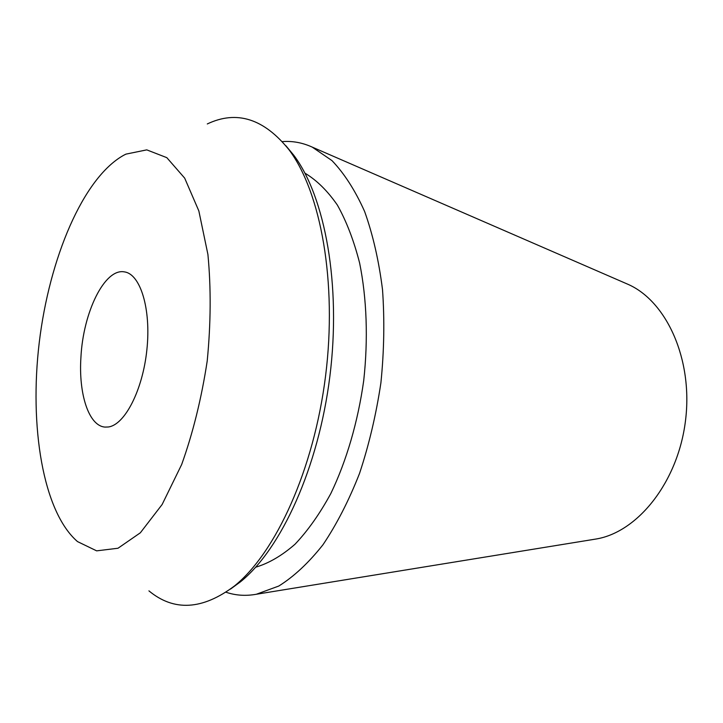 <?xml version="1.0" encoding="UTF-8"?>
<svg xmlns="http://www.w3.org/2000/svg" width="723" height="723" viewBox="0 0 723 723"><rect width="100%" height="100%" fill="white"/><g stroke="black" fill="none" stroke-linecap="round" stroke-linejoin="round"><path stroke-width="1.08" d="M593.773 539.385L596.132 539.006C637.785 532.155 677.948 482.096 685.476 420.831C693.258 359.602 666.651 301.202 627.971 284.311L625.775 283.362M226.037 592.245C235.662 595.49 245.757 596.159 256.322 594.261L278.78 586.046C293.963 576.565 308.694 562.801 322.964 544.762C336.674 524.383 348.866 500.596 359.539 473.411C369.046 444.708 376.168 414.487 380.913 382.765C384.13 350.845 384.654 319.81 382.512 289.643C378.861 260.669 372.896 234.614 364.618 211.487C355.228 190.483 344.347 173.52 331.965 160.596L312.219 147.103C302.44 142.666 292.49 140.831 282.368 141.609M255.68 567.212C268.82 563.298 281.925 555.644 295.011 544.238C307.844 530.709 319.783 513.8 330.827 493.529C346.444 461.066 357.912 421.961 363.714 380.614C368.269 339.114 366.778 298.382 359.629 263.073C353.918 240.705 346.507 221.392 337.397 205.106C327.528 190.845 316.71 180.19 304.943 173.168M230.438 589.128L240.488 581.807C281.066 549.173 318.454 467.889 329.869 376.385C341.328 284.88 325.106 196.891 293.809 155.282L285.865 145.712M148.929 590.872C173.972 611.649 202.494 610.004 234.505 585.937C275.725 552.788 313.89 469.607 325.585 375.852C337.325 282.087 320.813 192.083 289.028 149.797C263.922 118.599 236.683 109.977 207.293 123.949M123.769 155.228C82.901 177.939 49.336 258.617 39.268 342.35C29.191 426.064 42.82 511.613 77.515 541.599L96.647 550.854L118.003 548.242L140.343 532.797L162.142 504.482L181.663 464.518C193.014 432.797 201.527 398.31 207.203 361.048C210.872 323.543 211.116 288.016 207.917 254.478L198.843 210.935L184.681 178.129L166.823 157.659L146.769 149.869L125.947 154.126L123.769 155.228M80.931 357.261C78.455 393.836 88.766 426.073 105.061 427.085L108.179 426.995C124.6 425.214 142.765 390.275 146.896 349.598C151.215 308.92 140.389 274.017 124.464 271.902C104.672 267.89 83.127 312.417 80.931 357.261M627.971 284.311L312.219 147.103M596.132 539.006L256.322 594.261M293.809 155.282L289.028 149.797M240.488 581.807L234.505 585.937"/></g></svg>

